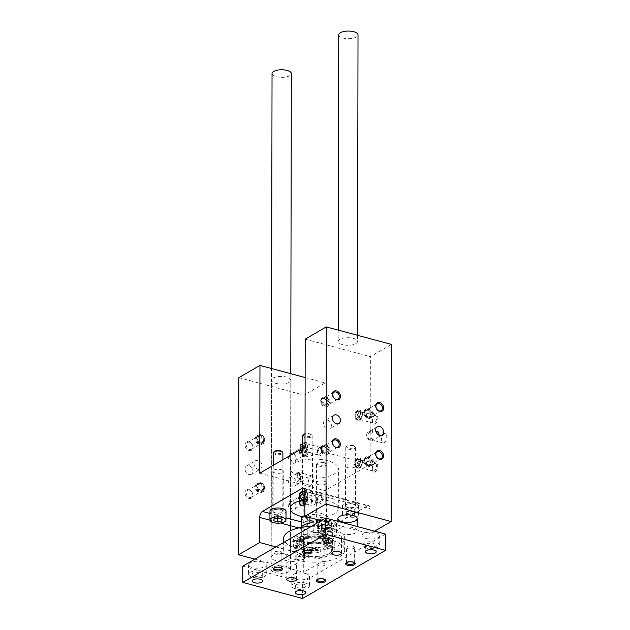 <?xml version="1.0" encoding="UTF-8"?>
<svg xmlns="http://www.w3.org/2000/svg" width="630" height="630" viewBox="0 0 630 630"><rect width="100%" height="100%" fill="white"/><g stroke="black" fill="none" stroke-linecap="round" stroke-linejoin="round"><path stroke-width="0.47" stroke-dasharray="3.15 2.36" d="M299.589 472.728L299.573 479.328A4.819 2.481 -75 0 0 299.589 472.728L303.912 473.894L299.447 473.099L298.911 472.398L296.659 473.705L299.447 473.099C300.786 477.233 301.038 480.414 300.219 482.643L299.431 481.95L296.643 481.753A4.819 2.481 -75 0 0 298.896 480.446L296.643 481.753M304.936 491.18L370.086 508.694L370.038 533.783L374.535 531.177M321.205 520.656L370.038 533.783M278.302 518.183L278.31 513.757L274.137 514.545L273.798 516.372L277.641 517.403L281.815 516.616L282.145 514.789L278.31 513.757M282.138 519.215L282.145 514.789M274.129 518.978L274.137 514.545M273.262 452.844A4.819 1.898 -179.9 0 0 275.381 454.419A4.819 1.898 -179.9 0 0 280.342 454.537A4.819 1.898 -179.9 0 0 282.901 452.86M275.279 512.718A4.819 1.898 0.1 0 1 273.16 511.143A4.819 1.898 0.1 0 1 277.988 509.253A4.819 1.898 0.1 0 1 282.799 511.158A4.819 1.898 0.1 0 1 280.24 512.836A4.819 1.898 0.1 0 1 275.279 512.718M274.459 451.426A4.016 1.583 -179.9 0 0 278.082 453.695A4.016 1.583 -179.9 0 0 281.712 451.442M280.909 509.449A5.221 2.055 0.1 0 1 283.201 511.158A5.221 2.055 0.1 0 1 277.98 513.214A5.221 2.055 0.1 0 1 272.759 511.143A5.221 2.055 0.1 0 1 275.538 509.331A5.221 2.055 0.1 0 1 280.909 509.449M324.001 462.9A4.819 1.898 -179.9 0 0 316.945 463.641A4.819 1.898 -179.9 0 0 316.481 464.46A4.819 1.898 -179.9 0 0 318.591 466.035A4.819 1.898 -179.9 0 0 323.552 466.153A4.819 1.898 -179.9 0 0 326.112 464.475A4.819 1.898 -179.9 0 0 325.647 463.656A4.819 1.898 -179.9 0 0 324.001 462.9M318.489 524.341A4.819 1.898 0.1 0 1 316.378 522.758A4.819 1.898 0.1 0 1 321.198 520.868A4.819 1.898 0.1 0 1 326.009 522.774A4.819 1.898 0.1 0 1 323.45 524.451A4.819 1.898 0.1 0 1 318.489 524.341M323.552 462.42A4.016 1.583 -179.9 0 0 317.67 463.042A4.016 1.583 -179.9 0 0 321.292 465.31A4.016 1.583 -179.9 0 0 324.923 463.058A4.016 1.583 -179.9 0 0 323.552 462.42M324.119 521.065A5.221 2.055 0.1 0 1 326.411 522.782A5.221 2.055 0.1 0 1 321.19 524.829A5.221 2.055 0.1 0 1 315.976 522.758A5.221 2.055 0.1 0 1 318.748 520.947A5.221 2.055 0.1 0 1 324.119 521.065M302.55 435.842A4.819 1.898 -179.9 0 0 304.668 437.417A4.819 1.898 -179.9 0 0 309.629 437.527A4.819 1.898 -179.9 0 0 312.189 435.858A4.819 1.898 -179.9 0 0 311.724 435.039A4.819 1.898 -179.9 0 0 310.078 434.275A4.819 1.898 -179.9 0 0 305.03 434.18M304.566 495.716A4.819 1.898 0.1 0 1 302.455 494.14A4.819 1.898 0.1 0 1 307.275 492.251A4.819 1.898 0.1 0 1 312.086 494.156A4.819 1.898 0.1 0 1 309.527 495.834A4.819 1.898 0.1 0 1 304.566 495.716M303.747 434.424A4.016 1.583 -179.9 0 0 307.369 436.692A4.016 1.583 -179.9 0 0 311 434.432A4.016 1.583 -179.9 0 0 309.629 433.802A4.016 1.583 -179.9 0 0 305.03 433.818M304.345 495.849A5.221 2.055 0.1 0 1 302.053 494.14A5.221 2.055 0.1 0 1 307.275 492.093A5.221 2.055 0.1 0 1 312.488 494.156A5.221 2.055 0.1 0 1 309.716 495.975A5.221 2.055 0.1 0 1 304.345 495.849M353.288 445.898A4.819 1.898 -179.9 0 0 346.232 446.638A4.819 1.898 -179.9 0 0 345.768 447.458A4.819 1.898 -179.9 0 0 347.878 449.033A4.819 1.898 -179.9 0 0 352.839 449.151A4.819 1.898 -179.9 0 0 355.407 447.473A4.819 1.898 -179.9 0 0 354.934 446.654A4.819 1.898 -179.9 0 0 353.288 445.898M347.776 507.339A4.819 1.898 0.1 0 1 345.665 505.756A4.819 1.898 0.1 0 1 350.485 503.866A4.819 1.898 0.1 0 1 355.304 505.772A4.819 1.898 0.1 0 1 352.737 507.449A4.819 1.898 0.1 0 1 347.776 507.339M352.839 445.418A4.016 1.583 -179.9 0 0 346.957 446.04A4.016 1.583 -179.9 0 0 350.579 448.308A4.016 1.583 -179.9 0 0 354.217 446.056A4.016 1.583 -179.9 0 0 352.839 445.418M353.414 504.063A5.221 2.055 0.1 0 1 355.706 505.772A5.221 2.055 0.1 0 1 352.926 507.591A5.221 2.055 0.1 0 1 347.555 507.465A5.221 2.055 0.1 0 1 345.264 505.756A5.221 2.055 0.1 0 1 348.036 503.945A5.221 2.055 0.1 0 1 353.414 504.063M311.07 485.076A4.819 2.481 105 0 1 309.826 485.305A4.819 2.481 105 0 1 308.676 480.005A4.819 2.481 105 0 1 312.322 475.997A4.819 2.481 105 0 1 313.701 480.178A4.819 2.481 105 0 1 311.07 485.076M299.573 479.328L303.896 480.493L299.431 481.95L298.896 480.446M292.241 477.28A4.819 3.67 59.9 0 0 289.816 477.54A4.819 3.67 59.9 0 0 289.06 483.549A4.819 3.67 59.9 0 0 294.651 485.88A4.819 3.67 59.9 0 0 296.013 481.304A4.819 3.67 59.9 0 0 292.241 477.28M303.896 480.493A4.819 3.67 -120.1 0 1 303.66 480.643A4.819 3.67 -120.1 0 1 298.069 478.32A4.819 3.67 -120.1 0 1 298.825 472.311A4.819 3.67 -120.1 0 1 301.25 472.051A4.819 3.67 -120.1 0 1 303.912 473.894M298.911 472.398A4.819 2.481 -75 0 0 296.659 473.705M367.337 417.769A3.953 3.008 59.9 0 0 369.33 417.556A3.953 3.008 59.9 0 0 369.944 412.634A3.953 3.008 59.9 0 0 365.361 410.728A3.953 3.008 59.9 0 0 364.25 414.477A3.953 3.008 59.9 0 0 367.337 417.769M367.967 417.406A3.953 3.008 -120.1 0 1 364.707 412.902A3.953 3.008 -120.1 0 1 365.991 410.358A3.953 3.008 -120.1 0 1 370.574 412.272A3.953 3.008 -120.1 0 1 369.96 417.194A3.953 3.008 -120.1 0 1 367.967 417.406M366.054 412.115A3.953 3.008 59.9 0 0 367.873 415.855A3.953 3.008 59.9 0 0 371.306 416.406A3.953 3.008 59.9 0 0 372.598 413.871A3.953 3.008 59.9 0 0 370.779 410.13A3.953 3.008 59.9 0 0 367.345 409.579A3.953 3.008 59.9 0 0 366.054 412.115M368.967 439.047A4.819 2.481 105 0 1 368.983 432.448L368.967 439.047L373.291 440.212A4.819 3.67 -120.1 0 1 373.055 440.362A4.819 3.67 -120.1 0 1 370.629 440.622A4.819 3.67 -120.1 0 1 366.857 436.598A4.819 3.67 -120.1 0 1 368.219 432.022A4.819 3.67 -120.1 0 1 373.299 433.605L371.913 430.022A4.819 2.481 105 0 0 369.652 431.329L371.913 430.022M258.04 460.435A4.819 3.67 59.9 0 0 255.615 460.695A4.819 3.67 59.9 0 0 254.859 466.704A4.819 3.67 59.9 0 0 260.45 469.027A4.819 3.67 59.9 0 0 261.812 464.452A4.819 3.67 59.9 0 0 258.04 460.435M379.079 435.196L376.504 438.362L372.432 439.575L369.645 439.378L371.897 438.07L373.291 440.212M371.897 438.07A4.819 2.481 105 0 1 369.645 439.378M369.652 431.329L372.448 430.715L375.787 431.062M384.064 442.701A4.819 2.481 -75 0 0 386.694 437.795A4.819 2.481 -75 0 0 385.324 433.621A4.819 2.481 -75 0 0 381.678 437.63A4.819 2.481 -75 0 0 382.82 442.929A4.819 2.481 -75 0 0 384.064 442.701M368.983 432.448L373.299 433.605M301.368 521.916L327.553 528.956A4.819 2.481 -75 0 0 324.844 534.957L324.804 560.046L303.715 572.292L304.022 395.168L325.111 382.93L324.923 490.675L370.164 464.412L370.353 356.667L391.435 344.421M374.291 470.925A3.953 2.032 105 0 1 373.275 471.114A3.953 2.032 105 0 1 372.298 470.027A3.953 2.032 105 0 1 373.936 463.932A3.953 2.032 105 0 1 374.307 463.672A3.953 2.032 105 0 1 375.322 463.483A3.953 2.032 105 0 1 376.449 466.909A3.953 2.032 105 0 1 374.291 470.925M359.722 467.011A3.953 2.032 -75 0 0 361.88 462.987A3.953 2.032 -75 0 0 360.754 459.569A3.953 2.032 -75 0 0 357.761 462.853A3.953 2.032 -75 0 0 358.698 467.192A3.953 2.032 -75 0 0 359.722 467.011M370.086 508.694A4.819 2.481 -75 0 0 368.629 505.606A4.819 2.481 -75 0 0 367.392 505.835L327.553 528.956M320.119 455.86A4.819 2.481 105 0 1 317.685 454.765A4.819 2.481 105 0 1 319.686 447.324A4.819 2.481 105 0 1 322.82 449.505A4.819 2.481 105 0 1 320.119 455.86M320.04 503.835A4.819 2.481 105 0 1 317.607 502.74A4.819 2.481 105 0 1 319.607 495.298A4.819 2.481 105 0 1 322.741 497.472A4.819 2.481 105 0 1 320.04 503.835M375.094 423.951A4.819 2.481 -75 0 0 377.795 417.588A4.819 2.481 -75 0 0 374.661 415.414A4.819 2.481 -75 0 0 372.661 422.856A4.819 2.481 -75 0 0 375.094 423.951M375.007 471.917A4.819 2.481 -75 0 0 377.716 465.562A4.819 2.481 -75 0 0 374.574 463.381A4.819 2.481 -75 0 0 372.574 470.823A4.819 2.481 -75 0 0 375.007 471.917M269.947 511.135A8.032 3.166 -179.9 0 0 277.98 514.316A8.032 3.166 -179.9 0 0 286.012 511.166M325.702 520.152A8.032 3.166 -179.9 0 0 317.433 519.963A8.032 3.166 -179.9 0 0 313.165 522.758A8.032 3.166 -179.9 0 0 321.19 525.94A8.032 3.166 -179.9 0 0 329.222 522.782A8.032 3.166 -179.9 0 0 325.702 520.152M299.242 494.133A8.032 3.166 -179.9 0 0 307.267 497.314A8.032 3.166 -179.9 0 0 315.299 494.164A8.032 3.166 -179.9 0 0 311.779 491.534A8.032 3.166 -179.9 0 0 304.936 491.116M354.989 503.149A8.032 3.166 -179.9 0 0 346.72 502.96A8.032 3.166 -179.9 0 0 342.452 505.756A8.032 3.166 -179.9 0 0 350.477 508.938A8.032 3.166 -179.9 0 0 358.517 505.78A8.032 3.166 -179.9 0 0 354.989 503.149M299.226 501A24.098 9.505 0.1 0 1 324.702 499.913A24.098 9.505 0.1 0 1 338.326 508.505A24.098 9.505 0.1 0 1 303.077 516.868M275.964 546.919L324.804 560.046M254.882 559.156L303.715 572.292M288.816 559.479A9.639 3.804 -179.9 0 0 290.477 557.353A9.639 3.804 -179.9 0 0 280.846 553.534A9.639 3.804 -179.9 0 0 271.199 557.322A9.639 3.804 -179.9 0 0 278.003 560.968A9.639 3.804 -179.9 0 0 288.816 559.479M238.872 377.654L304.022 395.168M249.07 441.677A4.819 3.67 -120.1 0 1 252.512 449.253A4.819 3.67 -120.1 0 1 245.605 447.394A4.819 3.67 -120.1 0 1 249.07 441.677M248.984 489.652A4.819 3.67 -120.1 0 1 252.425 497.22A4.819 3.67 -120.1 0 1 245.519 495.361A4.819 3.67 -120.1 0 1 248.984 489.652M292.281 453.293A4.819 3.67 59.9 0 0 288.816 459.01A4.819 3.67 59.9 0 0 295.722 460.869A4.819 3.67 59.9 0 0 292.281 453.293M292.194 501.267A4.819 3.67 59.9 0 0 288.729 506.977A4.819 3.67 59.9 0 0 295.643 508.835A4.819 3.67 59.9 0 0 292.194 501.267M249.023 465.665A4.819 3.67 -120.1 0 1 252.803 469.689A4.819 3.67 -120.1 0 1 251.441 474.256A4.819 3.67 -120.1 0 1 245.85 471.933A4.819 3.67 -120.1 0 1 246.598 465.924A4.819 3.67 -120.1 0 1 249.023 465.665M305.133 377.559L325.111 382.93M289.123 382.363A9.639 3.804 0.1 0 1 278.31 383.843A9.639 3.804 0.1 0 1 271.506 380.197A9.639 3.804 0.1 0 1 281.153 376.417A9.639 3.804 0.1 0 1 290.784 380.236A9.639 3.804 0.1 0 1 289.123 382.363M259.773 473.161L324.923 490.675M305.014 446.898L370.164 464.412M324.19 481.218A5.221 2.055 -179.9 0 0 318.819 481.092A5.221 2.055 -179.9 0 0 316.039 482.911A5.221 2.055 -179.9 0 0 321.261 484.974A5.221 2.055 -179.9 0 0 326.482 482.926A5.221 2.055 -179.9 0 0 324.19 481.218M347.626 467.617A5.221 2.055 0.1 0 1 345.334 465.909A5.221 2.055 0.1 0 1 350.556 463.853A5.221 2.055 0.1 0 1 355.769 465.924A5.221 2.055 0.1 0 1 352.997 467.736A5.221 2.055 0.1 0 1 347.626 467.617M280.98 469.602A5.221 2.055 0.1 0 1 283.272 471.311A5.221 2.055 0.1 0 1 278.05 473.358A5.221 2.055 0.1 0 1 272.829 471.287A5.221 2.055 0.1 0 1 275.609 469.476A5.221 2.055 0.1 0 1 280.98 469.602M304.408 455.994A5.221 2.055 -179.9 0 0 309.787 456.12A5.221 2.055 -179.9 0 0 312.559 454.309A5.221 2.055 -179.9 0 0 307.345 452.238A5.221 2.055 -179.9 0 0 302.116 454.285A5.221 2.055 -179.9 0 0 304.408 455.994M300.786 476.453A24.098 9.505 -179.9 0 0 325.584 477.02A24.098 9.505 -179.9 0 0 338.397 468.649A24.098 9.505 -179.9 0 0 314.315 459.105A24.098 9.505 -179.9 0 0 290.209 468.562A24.098 9.505 -179.9 0 0 300.786 476.453M305.196 339.153L370.353 356.667M355.808 343.649A9.639 3.804 -179.9 0 0 357.47 341.523A9.639 3.804 -179.9 0 0 347.839 337.704A9.639 3.804 -179.9 0 0 338.2 341.484A9.639 3.804 -179.9 0 0 345.004 345.13A9.639 3.804 -179.9 0 0 355.808 343.649M327.419 429.006A4.819 3.67 59.9 0 0 329.844 428.747A4.819 3.67 59.9 0 0 330.592 422.738A4.819 3.67 59.9 0 0 325.001 420.407A4.819 3.67 59.9 0 0 323.647 424.982A4.819 3.67 59.9 0 0 327.419 429.006M301.912 450.166A3.953 2.032 105 0 1 300.896 450.356A3.953 2.032 105 0 1 299.959 446.009A3.953 2.032 105 0 1 302.943 442.725A3.953 2.032 105 0 1 304.07 446.15A3.953 2.032 105 0 1 301.912 450.166M302.841 450.418A3.953 2.032 -75 0 0 304.999 446.394A3.953 2.032 -75 0 0 303.873 442.977A3.953 2.032 -75 0 0 302.849 443.158A3.953 2.032 -75 0 0 300.691 447.174A3.953 2.032 -75 0 0 301.817 450.6A3.953 2.032 -75 0 0 302.841 450.418M302.833 451.363A4.977 2.567 105 0 1 301.55 451.6A4.977 2.567 105 0 1 300.368 446.119A4.977 2.567 105 0 1 304.14 441.976A4.977 2.567 105 0 1 305.558 446.292A4.977 2.567 105 0 1 302.833 451.363M304.833 451.899A4.977 2.567 105 0 1 303.542 452.135A4.977 2.567 105 0 1 302.361 446.654A4.977 2.567 105 0 1 306.133 442.512A4.977 2.567 105 0 1 307.55 446.835A4.977 2.567 105 0 1 304.833 451.899M304.833 450.954A3.953 2.032 105 0 1 303.81 451.135A3.953 2.032 105 0 1 302.873 446.796A3.953 2.032 105 0 1 305.865 443.512A3.953 2.032 105 0 1 306.991 446.93A3.953 2.032 105 0 1 304.833 450.954M319.402 454.868A3.953 2.032 -75 0 0 321.56 450.852A3.953 2.032 -75 0 0 320.434 447.426A3.953 2.032 -75 0 0 319.418 447.615A3.953 2.032 -75 0 0 319.048 447.875A3.953 2.032 -75 0 0 317.41 453.97A3.953 2.032 -75 0 0 318.386 455.057A3.953 2.032 -75 0 0 319.402 454.868M302.754 499.33A4.977 2.567 105 0 1 301.471 499.566A4.977 2.567 105 0 1 300.282 494.093A4.977 2.567 105 0 1 304.054 489.951A4.977 2.567 105 0 1 305.471 494.266A4.977 2.567 105 0 1 302.754 499.33M302.77 491.124A3.953 2.032 -75 0 0 300.612 495.148A3.953 2.032 -75 0 0 301.738 498.574A3.953 2.032 -75 0 0 302.754 498.385A3.953 2.032 -75 0 0 304.912 494.369A3.953 2.032 -75 0 0 303.786 490.943A3.953 2.032 -75 0 0 302.77 491.124M301.833 498.141A3.953 2.032 105 0 1 300.809 498.322A3.953 2.032 105 0 1 299.872 493.983A3.953 2.032 105 0 1 302.865 490.691A3.953 2.032 105 0 1 303.991 494.117A3.953 2.032 105 0 1 301.833 498.141M304.747 499.866A4.977 2.567 105 0 1 303.463 500.102A4.977 2.567 105 0 1 302.282 494.629A4.977 2.567 105 0 1 306.046 490.487A4.977 2.567 105 0 1 307.464 494.802A4.977 2.567 105 0 1 304.747 499.866M304.747 498.921A3.953 2.032 105 0 1 303.731 499.11A3.953 2.032 105 0 1 302.794 494.763A3.953 2.032 105 0 1 305.778 491.479A3.953 2.032 105 0 1 306.904 494.904A3.953 2.032 105 0 1 304.747 498.921M319.323 502.842A3.953 2.032 -75 0 0 321.481 498.818A3.953 2.032 -75 0 0 320.355 495.393A3.953 2.032 -75 0 0 319.331 495.582A3.953 2.032 -75 0 0 318.969 495.841A3.953 2.032 -75 0 0 317.323 501.945A3.953 2.032 -75 0 0 318.3 503.023A3.953 2.032 -75 0 0 319.323 502.842M357.808 419.454A4.977 2.567 -75 0 0 360.525 414.383A4.977 2.567 -75 0 0 359.108 410.067A4.977 2.567 -75 0 0 355.344 414.209A4.977 2.567 -75 0 0 356.525 419.682A4.977 2.567 -75 0 0 357.808 419.454M357.824 411.248A3.953 2.032 105 0 1 358.84 411.059A3.953 2.032 105 0 1 359.966 414.485A3.953 2.032 105 0 1 357.808 418.501A3.953 2.032 105 0 1 356.793 418.69A3.953 2.032 105 0 1 355.666 415.265A3.953 2.032 105 0 1 357.824 411.248M356.887 418.257A3.953 2.032 -75 0 0 359.045 414.233A3.953 2.032 -75 0 0 357.919 410.815A3.953 2.032 -75 0 0 354.926 414.099A3.953 2.032 -75 0 0 355.871 418.438A3.953 2.032 -75 0 0 356.887 418.257M359.801 419.99A4.977 2.567 -75 0 0 362.526 414.918A4.977 2.567 -75 0 0 361.1 410.602A4.977 2.567 -75 0 0 357.336 414.745A4.977 2.567 -75 0 0 358.517 420.218A4.977 2.567 -75 0 0 359.801 419.99M359.809 419.037A3.953 2.032 -75 0 0 361.966 415.02A3.953 2.032 -75 0 0 360.84 411.595A3.953 2.032 -75 0 0 357.848 414.887A3.953 2.032 -75 0 0 358.785 419.226A3.953 2.032 -75 0 0 359.809 419.037M374.385 415.698A3.953 2.032 105 0 1 375.409 415.516A3.953 2.032 105 0 1 376.535 418.934A3.953 2.032 105 0 1 374.377 422.958A3.953 2.032 105 0 1 373.354 423.14A3.953 2.032 105 0 1 372.385 422.061A3.953 2.032 105 0 1 374.023 415.965A3.953 2.032 105 0 1 374.385 415.698M357.722 467.421A4.977 2.567 -75 0 0 360.447 462.349A4.977 2.567 -75 0 0 359.029 458.034A4.977 2.567 -75 0 0 355.257 462.176A4.977 2.567 -75 0 0 356.438 467.657A4.977 2.567 -75 0 0 357.722 467.421M357.738 459.215A3.953 2.032 105 0 1 358.761 459.034A3.953 2.032 105 0 1 359.887 462.452A3.953 2.032 105 0 1 357.73 466.476A3.953 2.032 105 0 1 356.706 466.657A3.953 2.032 105 0 1 355.58 463.231A3.953 2.032 105 0 1 357.738 459.215M356.8 466.224A3.953 2.032 -75 0 0 358.958 462.207A3.953 2.032 -75 0 0 357.832 458.782A3.953 2.032 -75 0 0 354.848 462.066A3.953 2.032 -75 0 0 355.785 466.413A3.953 2.032 -75 0 0 356.8 466.224M359.722 467.956A4.977 2.567 -75 0 0 362.439 462.892A4.977 2.567 -75 0 0 361.022 458.569A4.977 2.567 -75 0 0 357.249 462.711A4.977 2.567 -75 0 0 358.439 468.192A4.977 2.567 -75 0 0 359.722 467.956M322.757 448.466A3.953 3.008 -120.1 0 1 324.048 445.93A3.953 3.008 -120.1 0 1 328.632 447.835A3.953 3.008 -120.1 0 1 328.01 452.765A3.953 3.008 -120.1 0 1 324.576 452.214A3.953 3.008 -120.1 0 1 322.757 448.466M324.048 454.12A3.953 3.008 -120.1 0 1 320.954 450.828A3.953 3.008 -120.1 0 1 322.072 447.079A3.953 3.008 -120.1 0 1 326.647 448.985A3.953 3.008 -120.1 0 1 326.033 453.907A3.953 3.008 -120.1 0 1 324.048 454.12M327.947 451.009A3.953 3.008 59.9 0 0 326.127 447.269A3.953 3.008 59.9 0 0 322.694 446.717A3.953 3.008 59.9 0 0 321.576 450.466A3.953 3.008 59.9 0 0 324.67 453.758A3.953 3.008 59.9 0 0 326.663 453.545A3.953 3.008 59.9 0 0 327.947 451.009M289.406 504.528A3.953 3.008 -120.1 0 1 290.698 501.992A3.953 3.008 -120.1 0 1 292.682 501.779A3.953 3.008 -120.1 0 1 295.777 505.079A3.953 3.008 -120.1 0 1 294.659 508.827A3.953 3.008 -120.1 0 1 291.225 508.276A3.953 3.008 -120.1 0 1 289.406 504.528M305.826 500.559A3.953 3.008 59.9 0 0 304.007 496.81A3.953 3.008 59.9 0 0 300.573 496.259A3.953 3.008 59.9 0 0 299.281 498.795A3.953 3.008 59.9 0 0 301.101 502.543A3.953 3.008 59.9 0 0 304.534 503.094A3.953 3.008 59.9 0 0 305.826 500.559M304.534 494.897A3.953 3.008 59.9 0 0 302.55 495.109A3.953 3.008 59.9 0 0 301.935 500.039A3.953 3.008 59.9 0 0 306.511 501.945A3.953 3.008 59.9 0 0 307.629 498.196A3.953 3.008 59.9 0 0 304.534 494.897M300.636 498.015A3.953 3.008 -120.1 0 1 301.92 495.479A3.953 3.008 -120.1 0 1 303.912 495.267A3.953 3.008 -120.1 0 1 307.007 498.558A3.953 3.008 -120.1 0 1 305.889 502.307A3.953 3.008 -120.1 0 1 302.455 501.756A3.953 3.008 -120.1 0 1 300.636 498.015M306.676 500.787A4.977 3.788 59.9 0 0 304.385 496.062A4.977 3.788 59.9 0 0 300.053 495.369A4.977 3.788 59.9 0 0 299.274 501.582A4.977 3.788 59.9 0 0 305.054 503.984A4.977 3.788 59.9 0 0 306.676 500.787M308.031 499.999A4.977 3.788 59.9 0 0 305.739 495.282A4.977 3.788 59.9 0 0 301.408 494.589A4.977 3.788 59.9 0 0 300.628 500.795A4.977 3.788 59.9 0 0 306.408 503.197A4.977 3.788 59.9 0 0 308.031 499.999M289.493 456.561A3.953 3.008 -120.1 0 1 290.776 454.025A3.953 3.008 -120.1 0 1 292.769 453.813A3.953 3.008 -120.1 0 1 295.856 457.104A3.953 3.008 -120.1 0 1 294.745 460.853A3.953 3.008 -120.1 0 1 291.304 460.309A3.953 3.008 -120.1 0 1 289.493 456.561M305.904 452.584A3.953 3.008 59.9 0 0 304.093 448.844A3.953 3.008 59.9 0 0 300.652 448.292A3.953 3.008 59.9 0 0 299.368 450.828A3.953 3.008 59.9 0 0 301.187 454.577A3.953 3.008 59.9 0 0 304.621 455.12A3.953 3.008 59.9 0 0 305.904 452.584M304.621 446.93A3.953 3.008 59.9 0 0 302.628 447.142A3.953 3.008 59.9 0 0 302.014 452.064A3.953 3.008 59.9 0 0 306.597 453.978A3.953 3.008 59.9 0 0 307.716 450.23A3.953 3.008 59.9 0 0 304.621 446.93M300.723 450.041A3.953 3.008 -120.1 0 1 302.006 447.505A3.953 3.008 -120.1 0 1 303.999 447.292A3.953 3.008 -120.1 0 1 307.086 450.592A3.953 3.008 -120.1 0 1 305.975 454.34A3.953 3.008 -120.1 0 1 302.534 453.789A3.953 3.008 -120.1 0 1 300.723 450.041M306.763 452.812A4.977 3.788 59.9 0 0 304.471 448.095A4.977 3.788 59.9 0 0 300.14 447.402A4.977 3.788 59.9 0 0 299.36 453.608A4.977 3.788 59.9 0 0 305.141 456.01A4.977 3.788 59.9 0 0 306.763 452.812M308.109 452.033A4.977 3.788 59.9 0 0 305.818 447.308A4.977 3.788 59.9 0 0 301.486 446.615A4.977 3.788 59.9 0 0 300.715 452.828A4.977 3.788 59.9 0 0 306.487 455.23A4.977 3.788 59.9 0 0 308.109 452.033M252.732 494.676A3.953 3.008 59.9 0 0 249.472 490.164A3.953 3.008 59.9 0 0 247.48 490.376A3.953 3.008 59.9 0 0 246.865 495.306A3.953 3.008 59.9 0 0 251.449 497.212A3.953 3.008 59.9 0 0 252.732 494.676M262.608 488.935A3.953 3.008 -120.1 0 1 261.324 491.479A3.953 3.008 -120.1 0 1 257.891 490.927A3.953 3.008 -120.1 0 1 256.071 487.179A3.953 3.008 -120.1 0 1 257.355 484.643A3.953 3.008 -120.1 0 1 260.796 485.195A3.953 3.008 -120.1 0 1 262.608 488.935M261.324 483.281A3.953 3.008 -120.1 0 1 264.419 486.58A3.953 3.008 -120.1 0 1 263.301 490.329A3.953 3.008 -120.1 0 1 258.717 488.423A3.953 3.008 -120.1 0 1 259.339 483.494A3.953 3.008 -120.1 0 1 261.324 483.281M260.702 483.643A3.953 3.008 59.9 0 0 258.709 483.856A3.953 3.008 59.9 0 0 258.095 488.785A3.953 3.008 59.9 0 0 262.678 490.691A3.953 3.008 59.9 0 0 263.962 488.155A3.953 3.008 59.9 0 0 260.702 483.643M255.221 486.951A4.977 3.788 -120.1 0 1 256.843 483.753A4.977 3.788 -120.1 0 1 262.615 486.155A4.977 3.788 -120.1 0 1 261.844 492.369A4.977 3.788 -120.1 0 1 257.512 491.676A4.977 3.788 -120.1 0 1 255.221 486.951M256.567 486.163A4.977 3.788 -120.1 0 1 258.19 482.966A4.977 3.788 -120.1 0 1 263.97 485.376A4.977 3.788 -120.1 0 1 263.19 491.581A4.977 3.788 -120.1 0 1 258.859 490.888A4.977 3.788 -120.1 0 1 256.567 486.163M252.819 446.702A3.953 3.008 59.9 0 0 249.559 442.197A3.953 3.008 59.9 0 0 247.566 442.41A3.953 3.008 59.9 0 0 246.952 447.331A3.953 3.008 59.9 0 0 251.535 449.237A3.953 3.008 59.9 0 0 252.819 446.702M262.694 440.969A3.953 3.008 -120.1 0 1 261.411 443.504A3.953 3.008 -120.1 0 1 257.969 442.953A3.953 3.008 -120.1 0 1 256.158 439.212A3.953 3.008 -120.1 0 1 257.442 436.677A3.953 3.008 -120.1 0 1 260.875 437.228A3.953 3.008 -120.1 0 1 262.694 440.969M261.411 435.314A3.953 3.008 -120.1 0 1 264.498 438.606A3.953 3.008 -120.1 0 1 263.387 442.355A3.953 3.008 -120.1 0 1 258.804 440.449A3.953 3.008 -120.1 0 1 259.418 435.527A3.953 3.008 -120.1 0 1 261.411 435.314M260.781 435.676A3.953 3.008 59.9 0 0 258.796 435.889A3.953 3.008 59.9 0 0 258.174 440.811A3.953 3.008 59.9 0 0 262.757 442.725A3.953 3.008 59.9 0 0 264.049 440.181A3.953 3.008 59.9 0 0 260.781 435.676M255.3 438.984A4.977 3.788 -120.1 0 1 256.922 435.787A4.977 3.788 -120.1 0 1 262.702 438.189A4.977 3.788 -120.1 0 1 261.923 444.394A4.977 3.788 -120.1 0 1 257.591 443.701A4.977 3.788 -120.1 0 1 255.3 438.984M256.654 438.197A4.977 3.788 -120.1 0 1 258.276 434.999A4.977 3.788 -120.1 0 1 264.057 437.401A4.977 3.788 -120.1 0 1 263.277 443.615A4.977 3.788 -120.1 0 1 258.946 442.922A4.977 3.788 -120.1 0 1 256.654 438.197M354.974 512.009A8.032 3.166 0.1 0 1 358.502 514.639A8.032 3.166 0.1 0 1 350.461 517.789A8.032 3.166 0.1 0 1 342.436 514.608A8.032 3.166 0.1 0 1 346.705 511.82A8.032 3.166 0.1 0 1 354.974 512.009M346.626 513.592L350.8 512.796L354.643 513.828L354.304 515.655L350.13 516.442L346.295 515.411L346.303 510.985L350.138 512.017L354.312 511.229L354.651 509.402L350.808 508.371L346.634 509.166M350.8 512.796L350.808 508.371M354.643 513.828L354.651 509.402M346.295 515.411L346.303 510.985M350.13 516.442L350.138 512.017M354.304 515.655L354.312 511.229M304.92 499.968A8.032 3.166 0.1 0 1 311.763 500.393A8.032 3.166 0.1 0 1 315.284 503.016A8.032 3.166 0.1 0 1 304.904 506.032M304.912 501.693L307.59 501.181L311.425 502.212L311.094 504.039L306.92 504.827L304.912 504.291M307.59 501.181L307.598 496.755L303.424 497.542L303.093 499.37L306.928 500.401L311.102 499.606L311.433 497.787L307.598 496.755M311.425 502.212L311.433 497.787M303.416 501.976L303.424 497.542M303.085 503.795L303.093 499.37M306.92 504.827L306.928 500.401M311.094 504.039L311.102 499.606M325.686 529.011A8.032 3.166 0.1 0 1 329.207 531.641A8.032 3.166 0.1 0 1 321.174 534.791A8.032 3.166 0.1 0 1 313.149 531.61A8.032 3.166 0.1 0 1 317.418 528.822A8.032 3.166 0.1 0 1 325.686 529.011M317.339 530.594L321.513 529.798L325.348 530.83L325.017 532.657L320.843 533.452L317.008 532.421L317.347 526.168L317.016 527.987L320.851 529.019L325.025 528.231L325.356 526.404L321.52 525.373L317.347 526.168M321.513 529.798L321.52 525.373M325.348 530.83L325.356 526.404M317.008 532.421L317.016 527.987M320.843 533.452L320.851 529.019M325.017 532.657L325.025 528.231M273.79 520.797L273.798 516.372M277.641 518.309L277.641 517.403M281.807 519.128L281.815 516.616M372.094 414.887A4.977 3.788 59.9 0 0 369.802 410.169A4.977 3.788 59.9 0 0 365.471 409.469A4.977 3.788 59.9 0 0 364.699 415.682A4.977 3.788 59.9 0 0 370.471 418.084A4.977 3.788 59.9 0 0 372.094 414.887M373.448 414.099A4.977 3.788 59.9 0 0 371.157 409.382A4.977 3.788 59.9 0 0 366.825 408.689A4.977 3.788 59.9 0 0 366.046 414.894A4.977 3.788 59.9 0 0 371.826 417.296A4.977 3.788 59.9 0 0 373.448 414.099M367.259 465.743A3.953 3.008 59.9 0 0 369.243 465.531A3.953 3.008 59.9 0 0 369.865 460.601A3.953 3.008 59.9 0 0 365.282 458.695A3.953 3.008 59.9 0 0 364.164 462.444A3.953 3.008 59.9 0 0 367.259 465.743M367.881 465.381A3.953 3.008 -120.1 0 1 364.62 460.869A3.953 3.008 -120.1 0 1 365.904 458.333A3.953 3.008 -120.1 0 1 370.487 460.239A3.953 3.008 -120.1 0 1 369.873 465.16A3.953 3.008 -120.1 0 1 367.881 465.381M365.975 460.081A3.953 3.008 59.9 0 0 367.786 463.83A3.953 3.008 59.9 0 0 371.227 464.381A3.953 3.008 59.9 0 0 372.511 461.845A3.953 3.008 59.9 0 0 370.692 458.097A3.953 3.008 59.9 0 0 367.259 457.545A3.953 3.008 59.9 0 0 365.975 460.081M372.015 462.853A4.977 3.788 59.9 0 0 369.723 458.136A4.977 3.788 59.9 0 0 365.392 457.443A4.977 3.788 59.9 0 0 364.613 463.648A4.977 3.788 59.9 0 0 370.393 466.05A4.977 3.788 59.9 0 0 372.015 462.853M373.362 462.073A4.977 3.788 59.9 0 0 371.07 457.349A4.977 3.788 59.9 0 0 366.739 456.655A4.977 3.788 59.9 0 0 365.967 462.869A4.977 3.788 59.9 0 0 371.739 465.271A4.977 3.788 59.9 0 0 373.362 462.073M324.127 406.153A3.953 3.008 -120.1 0 1 321.04 402.853A3.953 3.008 -120.1 0 1 322.15 399.105A3.953 3.008 -120.1 0 1 326.734 401.019A3.953 3.008 -120.1 0 1 326.12 405.94A3.953 3.008 -120.1 0 1 324.127 406.153M328.033 403.043A3.953 3.008 59.9 0 0 326.214 399.294A3.953 3.008 59.9 0 0 322.78 398.743A3.953 3.008 59.9 0 0 321.662 402.491A3.953 3.008 59.9 0 0 324.757 405.791A3.953 3.008 59.9 0 0 326.742 405.578A3.953 3.008 59.9 0 0 328.033 403.043M322.843 400.499A3.953 3.008 -120.1 0 1 324.127 397.963A3.953 3.008 -120.1 0 1 328.71 399.869A3.953 3.008 -120.1 0 1 328.096 404.791A3.953 3.008 -120.1 0 1 324.663 404.24A3.953 3.008 -120.1 0 1 322.843 400.499M320.639 401.05A4.977 3.788 -120.1 0 1 322.261 397.853A4.977 3.788 -120.1 0 1 328.041 400.255A4.977 3.788 -120.1 0 1 327.261 406.468A4.977 3.788 -120.1 0 1 322.93 405.775A4.977 3.788 -120.1 0 1 320.639 401.05M321.993 400.27A4.977 3.788 -120.1 0 1 323.615 397.073A4.977 3.788 -120.1 0 1 329.388 399.475A4.977 3.788 -120.1 0 1 328.616 405.681A4.977 3.788 -120.1 0 1 324.285 404.988A4.977 3.788 -120.1 0 1 321.993 400.27M320.56 449.025A4.977 3.788 -120.1 0 1 322.174 445.827A4.977 3.788 -120.1 0 1 327.954 448.229A4.977 3.788 -120.1 0 1 327.175 454.435A4.977 3.788 -120.1 0 1 322.843 453.742A4.977 3.788 -120.1 0 1 320.56 449.025M321.906 448.237A4.977 3.788 -120.1 0 1 323.529 445.04A4.977 3.788 -120.1 0 1 329.309 447.442A4.977 3.788 -120.1 0 1 328.529 453.655A4.977 3.788 -120.1 0 1 324.198 452.954A4.977 3.788 -120.1 0 1 321.906 448.237M272.042 73.56A9.639 3.804 -179.9 0 0 276.271 76.718A9.639 3.804 -179.9 0 0 286.193 76.947A9.639 3.804 -179.9 0 0 291.32 73.6M338.735 34.847A9.639 3.804 -179.9 0 0 342.964 38.005A9.639 3.804 -179.9 0 0 352.879 38.233A9.639 3.804 -179.9 0 0 358.005 34.886M242.786 566.181L302.62 582.262L385.529 534.13M262.363 561.873A8.836 3.489 -179.9 0 0 253.268 561.669A8.836 3.489 -179.9 0 0 248.574 564.732A8.836 3.489 -179.9 0 0 257.402 568.236A8.836 3.489 -179.9 0 0 266.238 564.763A8.836 3.489 -179.9 0 0 262.363 561.873M322.741 526.822A8.836 3.489 0.1 0 1 318.867 523.932A8.836 3.489 0.1 0 1 327.702 520.459A8.836 3.489 0.1 0 1 336.53 523.963A8.836 3.489 0.1 0 1 331.837 527.026A8.836 3.489 0.1 0 1 322.741 526.822M305.574 573.489A8.836 3.489 0.1 0 1 309.456 576.387A8.836 3.489 0.1 0 1 300.612 579.852A8.836 3.489 0.1 0 1 291.784 576.356A8.836 3.489 0.1 0 1 296.486 573.284A8.836 3.489 0.1 0 1 305.574 573.489M365.959 538.437A8.836 3.489 -179.9 0 0 375.047 538.65A8.836 3.489 -179.9 0 0 379.748 535.579A8.836 3.489 -179.9 0 0 370.92 532.074A8.836 3.489 -179.9 0 0 362.077 535.547A8.836 3.489 -179.9 0 0 365.959 538.437M288.926 564.803A4.819 1.898 -179.9 0 0 293.887 564.921A4.819 1.898 -179.9 0 0 296.447 563.244A4.819 1.898 -179.9 0 0 291.635 561.338A4.819 1.898 -179.9 0 0 286.808 563.228A4.819 1.898 -179.9 0 0 288.926 564.803M339.397 535.508A4.819 1.898 0.1 0 1 341.507 537.083A4.819 1.898 0.1 0 1 336.688 538.981A4.819 1.898 0.1 0 1 331.868 537.067A4.819 1.898 0.1 0 1 334.435 535.398A4.819 1.898 0.1 0 1 339.397 535.508M324.387 565.346A3.953 1.559 -179.9 0 0 325.072 564.472A3.953 1.559 -179.9 0 0 321.127 562.905A3.953 1.559 -179.9 0 0 317.173 564.456A3.953 1.559 -179.9 0 0 319.961 565.953A3.953 1.559 -179.9 0 0 324.387 565.346M353.682 548.344A3.953 1.559 -179.9 0 0 354.359 547.47A3.953 1.559 -179.9 0 0 350.414 545.903A3.953 1.559 -179.9 0 0 346.461 547.454A3.953 1.559 -179.9 0 0 349.248 548.951A3.953 1.559 -179.9 0 0 353.682 548.344M281.177 553.731A3.953 1.559 -179.9 0 0 281.862 552.856A3.953 1.559 -179.9 0 0 277.909 551.289A3.953 1.559 -179.9 0 0 273.955 552.841A3.953 1.559 -179.9 0 0 275.696 554.132A3.953 1.559 -179.9 0 0 281.177 553.731M310.464 536.728A3.953 1.559 -179.9 0 0 311.149 535.854A3.953 1.559 -179.9 0 0 309.417 534.563A3.953 1.559 -179.9 0 0 305.345 534.468A3.953 1.559 -179.9 0 0 303.25 535.839A3.953 1.559 -179.9 0 0 306.038 537.335A3.953 1.559 -179.9 0 0 310.464 536.728M352.91 527.656A9.639 3.804 -179.9 0 0 342.988 527.436A9.639 3.804 -179.9 0 0 337.869 530.783A9.639 3.804 -179.9 0 0 347.5 534.602A9.639 3.804 -179.9 0 0 357.139 530.814A9.639 3.804 -179.9 0 0 352.91 527.656M286.225 566.378A9.639 3.804 -179.9 0 0 276.302 566.149A9.639 3.804 -179.9 0 0 271.176 569.496A9.639 3.804 -179.9 0 0 280.807 573.316A9.639 3.804 -179.9 0 0 290.454 569.528A9.639 3.804 -179.9 0 0 286.225 566.378M297.037 560.094A30.516 12.041 0.1 0 1 283.642 550.1A30.516 12.041 0.1 0 1 314.181 538.115A30.516 12.041 0.1 0 1 344.681 550.21A30.516 12.041 0.1 0 1 328.45 560.818A30.516 12.041 0.1 0 1 297.037 560.094M319.906 551.699A6.946 2.74 -179.9 0 0 321.103 550.171A6.946 2.74 -179.9 0 0 314.165 547.415A6.946 2.74 -179.9 0 0 307.212 550.148A6.946 2.74 -179.9 0 0 312.118 552.77A6.946 2.74 -179.9 0 0 319.906 551.699M324.332 525.081A6.828 2.693 -179.9 0 0 331.356 525.247A6.828 2.693 -179.9 0 0 334.987 522.869A6.828 2.693 -179.9 0 0 328.167 520.167A6.828 2.693 -179.9 0 0 321.332 522.845A6.828 2.693 -179.9 0 0 324.332 525.081M325.088 522.034L324.82 523.491L327.891 524.317L331.23 523.688L331.498 522.223L328.427 521.404L325.088 522.034L325.088 525.727L328.419 525.089L331.49 525.916L331.223 527.373L327.891 528.011L324.82 527.184L325.088 525.727M302.203 539.556A14.458 5.702 0.1 0 1 318.418 537.335A14.458 5.702 0.1 0 1 328.632 542.8A14.458 5.702 0.1 0 1 314.165 548.478A14.458 5.702 0.1 0 1 299.715 542.753A14.458 5.702 0.1 0 1 302.203 539.556M303.534 539.918A12.852 5.072 0.1 0 1 317.945 537.933A12.852 5.072 0.1 0 1 327.025 542.8A12.852 5.072 0.1 0 1 314.409 547.848A12.852 5.072 0.1 0 1 301.329 542.95A12.852 5.072 0.1 0 1 301.321 542.753A12.852 5.072 0.1 0 1 303.534 539.918M311.385 526.357A30.516 12.041 0.1 0 1 327.592 527.554A6.828 2.693 0.1 0 1 334.672 529.46A6.828 2.693 0.1 0 1 334.979 530.247A6.828 2.693 0.1 0 1 331.341 532.626A6.828 2.693 0.1 0 1 324.316 532.46A6.828 2.693 0.1 0 1 321.324 530.224A6.828 2.693 0.1 0 1 327.592 527.554A30.516 12.041 0.1 0 1 334.672 529.46A30.516 12.041 0.1 0 1 344.697 538.398A30.516 12.041 0.1 0 1 300.77 549.139A6.828 2.693 0.1 0 1 296.384 548.683A6.828 2.693 0.1 0 1 293.682 547.242A30.516 12.041 0.1 0 1 283.657 538.296M301.376 517.852A12.852 5.072 0.1 0 0 318.528 522.467L318.512 532.799A12.852 5.072 -179.9 0 0 327.049 528.042A12.852 5.072 -179.9 0 0 327.041 527.846L327.057 517.513A12.852 5.072 0.1 0 0 309.905 512.899L304.889 515.812M309.897 517.616L309.905 512.899M301.439 527.389A12.852 5.072 -179.9 0 0 301.345 527.995A12.852 5.072 -179.9 0 0 301.361 528.184L301.361 527.404M324.82 523.491L324.82 527.184M327.891 524.317L327.891 528.011M302.211 535.13A14.458 5.702 0.1 0 1 318.426 532.901A14.458 5.702 0.1 0 1 328.639 538.374A14.458 5.702 0.1 0 1 314.173 544.052A14.458 5.702 0.1 0 1 299.723 538.319A14.458 5.702 0.1 0 1 302.211 535.13M293.682 547.242A6.828 2.693 0.1 0 1 293.383 546.446A6.828 2.693 0.1 0 1 300.219 543.761A6.828 2.693 0.1 0 1 307.038 546.47A6.828 2.693 0.1 0 1 300.77 549.139A30.516 12.041 -179.9 0 1 297.061 548.289A30.516 12.041 -179.9 0 1 293.682 547.242M311.023 550.951A3.953 1.559 -179.9 0 0 310.74 550.62A3.953 1.559 -179.9 0 0 309.385 549.998A3.953 1.559 -179.9 0 0 303.904 550.407A3.953 1.559 -179.9 0 0 303.605 550.612A3.953 1.559 -179.9 0 0 303.321 550.935M308.464 517.135A6.946 2.74 0.1 0 1 316.252 516.065A6.946 2.74 0.1 0 1 321.158 518.695A6.946 2.74 0.1 0 1 320.481 519.868A6.946 2.74 0.1 0 1 319.961 520.23A6.946 2.74 0.1 0 1 310.314 520.947A6.946 2.74 0.1 0 1 307.944 519.845A6.946 2.74 0.1 0 1 307.267 518.671A6.946 2.74 0.1 0 1 308.464 517.135M274.026 567.937A3.953 1.559 0.1 0 1 274.318 567.614A3.953 1.559 0.1 0 1 274.609 567.409A3.953 1.559 0.1 0 1 278.184 566.732A3.953 1.559 0.1 0 1 281.452 567.622A3.953 1.559 0.1 0 1 281.736 567.953M346.531 562.551A3.953 1.559 0.1 0 1 346.815 562.228A3.953 1.559 0.1 0 1 352.595 561.613A3.953 1.559 0.1 0 1 353.95 562.236A3.953 1.559 0.1 0 1 354.233 562.566M324.946 579.568A3.953 1.559 -179.9 0 0 324.663 579.238A3.953 1.559 -179.9 0 0 321.095 578.348A3.953 1.559 -179.9 0 0 317.528 579.23A3.953 1.559 -179.9 0 0 317.244 579.553M365.935 548.029A8.836 3.489 0.1 0 1 362.061 545.139A8.836 3.489 0.1 0 1 370.905 541.674A8.836 3.489 0.1 0 1 379.732 545.17A8.836 3.489 0.1 0 1 375.031 548.242A8.836 3.489 0.1 0 1 365.935 548.029M366.51 543.973A5.3 2.095 -179.9 0 0 365.597 545.147A5.3 2.095 -179.9 0 0 367.92 546.879A5.3 2.095 -179.9 0 0 373.377 547.005A5.3 2.095 -179.9 0 0 376.197 545.163A5.3 2.095 -179.9 0 0 372.456 543.162A5.3 2.095 -179.9 0 0 366.51 543.973M305.558 583.081A8.836 3.489 -179.9 0 0 296.462 582.876A8.836 3.489 -179.9 0 0 291.769 585.947A8.836 3.489 -179.9 0 0 300.597 589.444A8.836 3.489 -179.9 0 0 309.44 585.979A8.836 3.489 -179.9 0 0 305.558 583.081M296.218 584.782A5.3 2.095 0.1 0 1 303.573 584.238A5.3 2.095 0.1 0 1 305.904 585.971A5.3 2.095 0.1 0 1 300.597 588.05A5.3 2.095 0.1 0 1 295.305 585.955A5.3 2.095 0.1 0 1 296.218 584.782M322.725 536.413A8.836 3.489 -179.9 0 0 331.821 536.626A8.836 3.489 -179.9 0 0 336.514 533.555A8.836 3.489 -179.9 0 0 327.687 530.051A8.836 3.489 -179.9 0 0 318.851 533.523A8.836 3.489 -179.9 0 0 322.725 536.413M332.073 534.72A5.3 2.095 0.1 0 1 324.71 535.264A5.3 2.095 0.1 0 1 322.379 533.531A5.3 2.095 0.1 0 1 327.687 531.444A5.3 2.095 0.1 0 1 332.986 533.547A5.3 2.095 0.1 0 1 332.073 534.72M262.348 571.465A8.836 3.489 0.1 0 1 266.222 574.363A8.836 3.489 0.1 0 1 257.386 577.828A8.836 3.489 0.1 0 1 248.559 574.332A8.836 3.489 0.1 0 1 253.252 571.26A8.836 3.489 0.1 0 1 262.348 571.465M261.781 575.521A5.3 2.095 -179.9 0 0 262.694 574.355A5.3 2.095 -179.9 0 0 260.363 572.615A5.3 2.095 -179.9 0 0 254.906 572.497A5.3 2.095 -179.9 0 0 252.087 574.332A5.3 2.095 -179.9 0 0 255.835 576.34A5.3 2.095 -179.9 0 0 261.781 575.521M302.589 598.5L302.62 582.262M328.427 521.404L328.419 525.089M331.498 522.223L331.49 525.916M296.887 539.713L299.959 540.54L303.298 539.902L303.565 538.445L300.494 537.618L297.155 538.248L296.88 543.399L297.147 541.942L300.486 541.312L303.558 542.131L303.29 543.596L299.951 544.226L296.88 543.399M299.959 540.54L299.951 544.226M318.512 532.799L327.041 527.846M296.391 541.304A6.828 2.693 -179.9 0 0 303.424 541.461A6.828 2.693 -179.9 0 0 307.054 539.091A6.828 2.693 -179.9 0 0 300.226 536.382A6.828 2.693 -179.9 0 0 293.399 539.067A6.828 2.693 -179.9 0 0 296.391 541.304M331.23 523.688L331.223 527.373M303.298 539.902L303.29 543.596M297.155 538.248L297.147 541.942M300.494 537.618L300.486 541.312M303.565 538.445L303.558 542.131M309.708 520.301A8.032 3.166 -179.9 0 0 321.465 519.057A8.032 3.166 -179.9 0 0 314.22 514.513A8.032 3.166 -179.9 0 0 306.96 519.033A8.032 3.166 -179.9 0 0 309.708 520.301M318.528 522.467L327.057 517.513M301.361 528.184L309.889 523.231M303.849 559.251A4.418 1.74 -179.9 0 0 304.605 558.274A4.418 1.74 -179.9 0 0 300.195 556.526A4.418 1.74 -179.9 0 0 295.777 558.259A4.418 1.74 -179.9 0 0 298.896 559.928A4.418 1.74 -179.9 0 0 303.849 559.251M303.518 559.156A4.016 1.583 -179.9 0 0 304.203 558.274A4.016 1.583 -179.9 0 0 302.447 556.959A4.016 1.583 -179.9 0 0 298.313 556.865A4.016 1.583 -179.9 0 0 296.179 558.259A4.016 1.583 -179.9 0 0 299.014 559.779A4.016 1.583 -179.9 0 0 303.518 559.156M303.865 547.438A4.418 1.74 -179.9 0 0 304.629 546.462A4.418 1.74 -179.9 0 0 300.211 544.714A4.418 1.74 -179.9 0 0 295.793 546.446A4.418 1.74 -179.9 0 0 298.911 548.124A4.418 1.74 -179.9 0 0 303.865 547.438M302.463 545.147A4.016 1.583 -179.9 0 0 298.329 545.052A4.016 1.583 -179.9 0 0 296.195 546.446A4.016 1.583 -179.9 0 0 300.211 548.045A4.016 1.583 -179.9 0 0 304.227 546.462A4.016 1.583 -179.9 0 0 302.463 545.147M331.782 543.028A4.418 1.74 -179.9 0 0 332.545 542.052A4.418 1.74 -179.9 0 0 328.128 540.304A4.418 1.74 -179.9 0 0 323.71 542.036A4.418 1.74 -179.9 0 0 326.828 543.714A4.418 1.74 -179.9 0 0 331.782 543.028M331.451 542.942A4.016 1.583 -179.9 0 0 332.144 542.052A4.016 1.583 -179.9 0 0 330.38 540.737A4.016 1.583 -179.9 0 0 326.245 540.642A4.016 1.583 -179.9 0 0 324.111 542.036A4.016 1.583 -179.9 0 0 326.946 543.556A4.016 1.583 -179.9 0 0 331.451 542.942M331.805 531.224A4.418 1.74 -179.9 0 0 332.569 530.247A4.418 1.74 -179.9 0 0 328.151 528.499A4.418 1.74 -179.9 0 0 323.733 530.232A4.418 1.74 -179.9 0 0 326.852 531.901A4.418 1.74 -179.9 0 0 331.805 531.224M330.404 528.932A4.016 1.583 -179.9 0 0 326.269 528.838A4.016 1.583 -179.9 0 0 324.135 530.232A4.016 1.583 -179.9 0 0 328.143 531.822A4.016 1.583 -179.9 0 0 332.168 530.247A4.016 1.583 -179.9 0 0 330.404 528.932M297.541 545.69A20.081 7.922 0.1 0 1 320.056 542.595A20.081 7.922 0.1 0 1 334.239 550.195A20.081 7.922 0.1 0 1 314.142 558.078A20.081 7.922 0.1 0 1 294.084 550.124A20.081 7.922 0.1 0 1 297.541 545.69M299.667 546.257A17.506 6.906 0.1 0 1 323.985 544.454A17.506 6.906 0.1 0 1 329.97 553.148A17.506 6.906 0.1 0 1 314.149 557.062A17.506 6.906 0.1 0 1 298.344 553.093A17.506 6.906 0.1 0 1 299.667 546.257M324.442 537.548A18.309 7.221 0.1 0 1 330.711 540.445A18.309 7.221 0.1 0 1 332.482 543.548A18.309 7.221 0.1 0 1 329.325 547.588A18.309 7.221 0.1 0 1 308.794 550.407A18.309 7.221 0.1 0 1 295.856 543.485A18.309 7.221 0.1 0 1 297.636 540.383A18.309 7.221 0.1 0 1 324.442 537.548M324.434 543.454A18.309 7.221 0.1 0 1 332.475 549.447A18.309 7.221 0.1 0 1 330.695 552.549A18.309 7.221 0.1 0 1 314.149 556.644A18.309 7.221 0.1 0 1 297.62 552.486A18.309 7.221 0.1 0 1 295.848 549.384A18.309 7.221 0.1 0 1 305.589 543.021A18.309 7.221 0.1 0 1 324.434 543.454M302.904 549.313A20.081 7.922 0.1 0 1 294.092 542.737A20.081 7.922 0.1 0 1 297.549 538.311A20.081 7.922 0.1 0 1 320.072 535.216A20.081 7.922 0.1 0 1 334.246 542.808A20.081 7.922 0.1 0 1 323.576 549.785A20.081 7.922 0.1 0 1 302.904 549.313M328.663 546.675A17.506 6.906 -179.9 0 0 329.994 539.839A17.506 6.906 -179.9 0 0 314.181 535.87A17.506 6.906 -179.9 0 0 298.368 539.784A17.506 6.906 -179.9 0 0 305.471 548.754A17.506 6.906 -179.9 0 0 328.663 546.675M269.947 513.466L286.004 517.789M269.955 520.199L280.46 523.026M298.746 527.94L324.844 534.957M304.447 488.911L367.392 505.835M273.239 465.342L273.16 511.143M282.894 459.742L282.799 511.158M316.481 464.46L316.378 522.758M326.112 464.475L326.009 522.774M302.534 448.34L302.455 494.14M312.189 435.858L312.086 494.156M345.768 447.458L345.665 505.756M355.407 447.473L355.304 505.772M312.322 475.997L302.526 473.366M309.826 485.305L300.022 482.667M294.651 485.88L300.219 482.643M289.816 477.54L298.825 472.311M365.991 410.358L365.361 410.728M369.96 417.194L369.33 417.556M377.22 403.846L367.345 409.579M381.182 410.673L371.306 416.406M385.324 433.621L375.527 430.991M382.82 442.929L373.023 440.291M375.322 463.483L360.754 459.569M373.275 471.114L358.698 467.192M303.479 488.092L368.629 505.606M357.486 335.294L357.47 341.523M338.216 330.112L338.2 341.484M290.477 557.353L290.784 380.236M271.199 557.322L271.506 380.197M326.411 522.782L326.482 482.926M315.976 522.758L316.039 482.911M355.706 505.772L355.769 465.924M345.264 505.756L345.334 465.909M283.201 511.158L283.272 471.311M272.759 511.143L272.829 471.287M312.488 494.156L312.559 454.309M302.053 494.14L302.116 454.285M338.326 508.505L338.397 468.649M290.139 508.418L290.209 468.562M303.873 442.977L302.943 442.725M301.817 450.6L300.896 450.356M301.55 451.6L303.542 452.135M304.14 441.976L306.133 442.512M317.41 453.97L317.685 454.765M319.048 447.875L319.686 447.324M320.434 447.426L305.865 443.512M318.386 455.057L303.81 451.135M301.471 499.566L303.463 500.102M304.054 489.951L306.046 490.487M317.323 501.945L317.607 502.74M318.969 495.841L319.607 495.298M303.786 490.943L302.865 490.691M301.738 498.574L300.809 498.322M320.355 495.393L305.778 491.479M318.3 503.023L303.731 499.11M356.525 419.682L358.517 420.218M359.108 410.067L361.1 410.602M372.385 422.061L372.661 422.856M374.023 415.965L374.661 415.414M358.84 411.059L357.919 410.815M356.793 418.69L355.871 418.438M375.409 415.516L360.84 411.595M373.354 423.14L358.785 419.226M356.438 467.657L358.439 468.192M359.029 458.034L361.022 458.569M372.298 470.027L372.574 470.823M373.936 463.932L374.574 463.381M358.761 459.034L357.832 458.782M356.706 466.657L355.785 466.413M377.228 426.793L368.219 432.022M382.064 435.133L376.504 438.362M333.924 440.197L324.048 445.93M337.885 447.032L328.01 452.765M322.694 446.717L322.072 447.079M326.663 453.545L326.033 453.907M334.018 415.178L325.001 420.407M338.853 423.51L329.844 428.747M251.441 474.256L260.45 469.027M246.598 465.924L255.615 460.695M294.659 508.827L304.534 503.094M290.698 501.992L300.573 496.259M305.889 502.307L306.511 501.945M301.92 495.479L302.55 495.109M301.408 494.589L300.053 495.369M306.408 503.197L305.054 503.984M294.745 460.853L304.621 455.12M290.776 454.025L300.652 448.292M305.975 454.34L306.597 453.978M302.006 447.505L302.628 447.142M301.486 446.615L300.14 447.402M306.487 455.23L305.141 456.01M251.449 497.212L261.324 491.479M247.48 490.376L257.355 484.643M262.678 490.691L263.301 490.329M258.709 483.856L259.339 483.494M258.19 482.966L256.843 483.753M263.19 491.581L261.844 492.369M251.535 449.237L261.411 443.504M247.566 442.41L257.442 436.677M262.757 442.725L263.387 442.355M258.796 435.889L259.418 435.527M258.276 434.999L256.922 435.787M263.277 443.615L261.923 444.394M346.957 446.04L346.232 446.638M354.217 446.056L354.934 446.654M358.502 514.639L358.517 505.78M342.436 514.608L342.452 505.756M311 434.432L311.724 435.039M315.284 503.016L315.299 494.164M317.67 463.042L316.945 463.641M324.923 463.058L325.647 463.656M329.207 531.641L329.222 522.782M313.149 531.61L313.165 522.758M370.471 418.084L371.826 417.296M365.471 409.469L366.825 408.689M365.904 458.333L365.282 458.695M369.873 465.16L369.243 465.531M377.134 451.812L367.259 457.545M381.103 458.648L371.227 464.381M370.393 466.05L371.739 465.271M365.392 457.443L366.739 456.655M322.78 398.743L322.15 399.105M326.742 405.578L326.12 405.94M334.01 392.23L324.127 397.963M337.971 399.058L328.096 404.791M327.261 406.468L328.616 405.681M322.261 397.853L323.615 397.073M327.175 454.435L328.529 453.655M322.174 445.827L323.529 445.04M301.345 527.995L301.321 542.753M327.049 528.042L327.025 542.8M321.332 522.845L321.324 530.224M334.987 522.869L334.979 530.247M299.723 538.319L299.715 542.753M328.639 538.374L328.632 542.8M303.605 550.612L302.817 551.258M310.74 550.62L311.519 551.274M344.681 550.21L344.697 538.398M283.642 550.1L283.657 542.454M307.267 518.671L307.212 550.148M321.158 518.695L321.103 550.171M311.118 551.289L311.149 535.854M303.219 551.274L303.25 535.839M274.318 567.614L273.53 568.26M281.452 567.622L282.232 568.276M281.83 568.291L281.862 552.856M273.932 568.276L273.955 552.841M346.815 562.228L346.027 562.873M353.95 562.236L354.737 562.889M354.336 562.905L354.359 547.47M346.437 562.897L346.461 547.454M317.528 579.23L316.74 579.876M324.663 579.238L325.45 579.891M325.041 579.907L325.072 564.472M317.142 579.899L317.173 564.456M341.476 553.321L341.507 537.083M331.845 553.305L331.868 537.067M296.423 579.482L296.447 563.244M286.784 579.466L286.808 563.228M362.077 535.547L362.061 545.139M379.748 535.579L379.732 545.17M365.597 545.147L365.581 551.785M376.197 545.163L376.181 551.809M291.784 576.356L291.769 585.947M309.456 576.387L309.44 585.979M295.305 585.955L295.289 592.594M305.904 585.971L305.889 592.61M318.867 523.932L318.851 533.523M336.53 523.963L336.514 533.555M322.379 533.531L322.371 540.17M332.986 533.547L332.971 540.186M248.574 564.732L248.559 574.332M266.238 564.763L266.222 574.363M252.087 574.332L252.079 580.978M262.694 574.355L262.678 580.994M293.399 539.067L293.383 546.446M307.054 539.091L307.038 546.47M357.139 530.814L357.147 526.507M337.869 530.783L337.885 521.325M290.454 569.528L290.792 373.7M271.176 569.496L271.53 368.526M320.481 519.868L321.465 519.057M307.944 519.845L306.96 519.033M304.605 558.274L304.629 546.462M295.777 558.259L295.793 546.446M304.203 558.274L304.227 546.462M296.179 558.259L296.195 546.446M332.545 542.052L332.569 530.247M323.71 542.036L323.733 530.232M332.144 542.052L332.168 530.247M324.111 542.036L324.135 530.232M332.475 549.447L332.482 543.548M295.848 549.384L295.856 543.485M294.092 542.737L294.084 550.124M334.246 542.808L334.239 550.195M329.97 553.148L330.695 552.549M298.344 553.093L297.62 552.486M298.368 539.784L297.636 540.383M329.994 539.839L330.711 540.445"/><path stroke-width="0.94" d="M304.889 516.269L325.978 504.024L326.285 326.907L305.196 339.153L305.014 446.898L259.773 473.161L259.962 365.416L238.872 377.654L238.565 554.77L259.647 542.532L259.694 517.443A4.819 2.481 -75 0 1 262.403 511.442L302.235 488.321A4.819 2.481 -75 0 1 303.479 488.092A4.819 2.481 -75 0 1 304.936 491.18L304.889 516.269L321.205 520.656M278.302 518.183L282.138 519.215L281.807 521.041L277.633 521.829L273.79 520.797L274.129 518.978L278.302 518.183M282.894 459.742L282.901 452.86A4.819 1.898 -179.9 0 0 282.437 452.041A4.819 1.898 -179.9 0 0 280.783 451.285A4.819 1.898 -179.9 0 0 273.735 452.025A4.819 1.898 -179.9 0 0 273.262 452.844L273.239 465.342M282.437 452.041L281.712 451.442A4.016 1.583 -179.9 0 0 280.334 450.804A4.016 1.583 -179.9 0 0 274.459 451.426L273.735 452.025M305.03 434.18A4.819 1.898 -179.9 0 0 303.022 435.023A4.819 1.898 -179.9 0 0 302.55 435.842L302.534 448.34M305.03 433.818A4.016 1.583 -179.9 0 0 303.747 434.424L303.022 435.023M375.929 406.381A3.953 3.008 -120.1 0 1 377.22 403.846A3.953 3.008 -120.1 0 1 381.804 405.752A3.953 3.008 -120.1 0 1 381.182 410.673A3.953 3.008 -120.1 0 1 379.197 410.886A3.953 3.008 -120.1 0 1 375.929 406.381M375.787 431.062C378.205 431.912 379.299 433.283 379.079 435.196M374.535 531.177L391.128 521.545L391.435 344.421L326.285 326.907M285.996 520.026L286.012 511.166A8.032 3.166 -179.9 0 0 282.484 508.536A8.032 3.166 -179.9 0 0 274.223 508.347A8.032 3.166 -179.9 0 0 269.947 511.135L269.931 519.994A8.032 3.166 0.1 0 1 274.207 517.206A8.032 3.166 0.1 0 1 282.468 517.395A8.032 3.166 0.1 0 1 285.996 520.026A8.032 3.166 0.1 0 1 277.964 523.176A8.032 3.166 0.1 0 1 269.931 519.994M304.936 491.116A8.032 3.166 -179.9 0 0 299.242 494.133L299.226 502.992A8.032 3.166 0.1 0 1 304.92 499.968M303.077 516.868A24.098 9.505 0.1 0 1 300.715 516.309A24.098 9.505 0.1 0 1 290.139 508.418A24.098 9.505 0.1 0 1 299.226 501M259.647 542.532L275.964 546.919M238.565 554.77L254.882 559.156M259.962 365.416L305.133 377.559M325.978 504.024L391.128 521.545M379.685 411.406A4.819 3.67 59.9 0 0 383.15 405.688A4.819 3.67 59.9 0 0 376.236 403.838A4.819 3.67 59.9 0 0 379.685 411.406M379.599 459.372A4.819 3.67 59.9 0 0 383.064 453.663A4.819 3.67 59.9 0 0 376.157 451.805A4.819 3.67 59.9 0 0 379.599 459.372M336.467 399.79A4.819 3.67 -120.1 0 1 333.026 392.214A4.819 3.67 -120.1 0 1 339.932 394.073A4.819 3.67 -120.1 0 1 336.467 399.79M336.389 447.757A4.819 3.67 -120.1 0 1 332.939 440.189A4.819 3.67 -120.1 0 1 339.853 442.047A4.819 3.67 -120.1 0 1 336.389 447.757M379.638 435.393A4.819 3.67 59.9 0 0 382.064 435.133A4.819 3.67 59.9 0 0 382.82 429.124A4.819 3.67 59.9 0 0 377.228 426.793A4.819 3.67 59.9 0 0 375.866 431.369A4.819 3.67 59.9 0 0 379.638 435.393M336.428 423.769A4.819 3.67 -120.1 0 1 332.656 419.753A4.819 3.67 -120.1 0 1 334.018 415.178A4.819 3.67 -120.1 0 1 339.609 417.501A4.819 3.67 -120.1 0 1 338.853 423.51A4.819 3.67 -120.1 0 1 336.428 423.769M355.501 520.766A9.639 3.804 0.1 0 1 344.697 522.254A9.639 3.804 0.1 0 1 337.885 518.608A9.639 3.804 0.1 0 1 347.532 514.82A9.639 3.804 0.1 0 1 357.163 518.64A9.639 3.804 0.1 0 1 355.501 520.766M332.64 442.733A3.953 3.008 59.9 0 0 335.9 447.245A3.953 3.008 59.9 0 0 337.885 447.032A3.953 3.008 59.9 0 0 339.176 444.489A3.953 3.008 59.9 0 0 337.357 440.748A3.953 3.008 59.9 0 0 333.924 440.197A3.953 3.008 59.9 0 0 332.64 442.733M304.904 506.032A8.032 3.166 0.1 0 1 299.226 502.992M304.912 504.291L303.085 503.795L303.416 501.976L304.912 501.693M277.633 521.829L277.641 518.309M281.807 521.041L281.807 519.128M375.85 454.348A3.953 3.008 -120.1 0 1 377.134 451.812A3.953 3.008 -120.1 0 1 381.717 453.718A3.953 3.008 -120.1 0 1 381.103 458.648A3.953 3.008 -120.1 0 1 379.11 458.86A3.953 3.008 -120.1 0 1 375.85 454.348M332.719 394.766A3.953 3.008 59.9 0 0 335.987 399.27A3.953 3.008 59.9 0 0 337.971 399.058A3.953 3.008 59.9 0 0 339.255 396.522A3.953 3.008 59.9 0 0 337.444 392.773A3.953 3.008 59.9 0 0 334.01 392.23A3.953 3.008 59.9 0 0 332.719 394.766M290.792 373.7L291.32 73.6A9.639 3.804 -179.9 0 0 287.091 70.442A9.639 3.804 -179.9 0 0 277.168 70.213A9.639 3.804 -179.9 0 0 272.042 73.56L271.53 368.526M357.486 335.294L358.005 34.886A9.639 3.804 -179.9 0 0 353.776 31.728A9.639 3.804 -179.9 0 0 343.854 31.5A9.639 3.804 -179.9 0 0 338.735 34.847L338.216 330.112M385.505 550.368L385.529 534.13L325.694 518.049L242.786 566.181L242.763 582.411L302.589 598.5L385.505 550.368L325.671 534.287L325.694 518.049M325.671 534.287L242.763 582.411M301.439 527.389A12.852 5.072 -179.9 0 1 309.889 523.231L309.897 517.616M301.361 527.404L301.376 517.852L304.889 515.812M283.657 542.454L283.657 538.296A30.516 12.041 0.1 0 1 311.385 526.357M303.321 550.935A3.953 1.559 -179.9 0 0 303.219 551.274A3.953 1.559 -179.9 0 0 307.164 552.841A3.953 1.559 -179.9 0 0 311.118 551.289A3.953 1.559 -179.9 0 0 311.023 550.951M309.873 550.51A4.819 1.898 0.1 0 1 311.519 551.274A4.819 1.898 0.1 0 1 307.164 553.983A4.819 1.898 0.1 0 1 302.817 551.258A4.819 1.898 0.1 0 1 309.873 550.51M281.736 567.953A3.953 1.559 0.1 0 1 281.83 568.291A3.953 1.559 0.1 0 1 279.728 569.662A3.953 1.559 0.1 0 1 275.664 569.575A3.953 1.559 0.1 0 1 273.932 568.276A3.953 1.559 0.1 0 1 274.026 567.937M275.176 570.654A4.819 1.898 -179.9 0 0 281.019 570.528A4.819 1.898 -179.9 0 0 282.232 568.276A4.819 1.898 -179.9 0 0 277.885 567.181A4.819 1.898 -179.9 0 0 273.53 568.26A4.819 1.898 -179.9 0 0 275.176 570.654M354.233 562.566A3.953 1.559 0.1 0 1 354.336 562.905A3.953 1.559 0.1 0 1 353.65 563.779A3.953 1.559 0.1 0 1 349.225 564.385A3.953 1.559 0.1 0 1 346.437 562.897A3.953 1.559 0.1 0 1 346.531 562.551M353.084 562.133A4.819 1.898 -179.9 0 0 346.027 562.873A4.819 1.898 -179.9 0 0 350.375 565.598A4.819 1.898 -179.9 0 0 354.737 562.889A4.819 1.898 -179.9 0 0 353.084 562.133M317.244 579.553A3.953 1.559 -179.9 0 0 317.142 579.899A3.953 1.559 -179.9 0 0 318.875 581.191A3.953 1.559 -179.9 0 0 324.363 580.781A3.953 1.559 -179.9 0 0 325.041 579.907A3.953 1.559 -179.9 0 0 324.946 579.568M318.386 582.27A4.819 1.898 0.1 0 1 316.74 579.876A4.819 1.898 0.1 0 1 321.095 578.805A4.819 1.898 0.1 0 1 325.45 579.891A4.819 1.898 0.1 0 1 324.23 582.151A4.819 1.898 0.1 0 1 318.386 582.27M339.365 551.746A4.819 1.898 -179.9 0 0 334.404 551.628A4.819 1.898 -179.9 0 0 331.845 553.305A4.819 1.898 -179.9 0 0 336.656 555.211A4.819 1.898 -179.9 0 0 341.476 553.321A4.819 1.898 -179.9 0 0 339.365 551.746M288.894 581.041A4.819 1.898 0.1 0 1 286.784 579.466A4.819 1.898 0.1 0 1 291.603 577.568A4.819 1.898 0.1 0 1 296.423 579.482A4.819 1.898 0.1 0 1 293.856 581.151A4.819 1.898 0.1 0 1 288.894 581.041M367.912 553.526A5.3 2.095 0.1 0 1 365.581 551.785A5.3 2.095 0.1 0 1 370.889 549.707A5.3 2.095 0.1 0 1 376.181 551.809A5.3 2.095 0.1 0 1 373.362 553.652A5.3 2.095 0.1 0 1 367.912 553.526M303.565 590.877A5.3 2.095 -179.9 0 0 298.108 590.751A5.3 2.095 -179.9 0 0 295.289 592.594A5.3 2.095 -179.9 0 0 300.589 594.696A5.3 2.095 -179.9 0 0 305.889 592.61A5.3 2.095 -179.9 0 0 303.565 590.877M324.694 541.91A5.3 2.095 -179.9 0 0 330.151 542.028A5.3 2.095 -179.9 0 0 332.971 540.186A5.3 2.095 -179.9 0 0 327.679 538.091A5.3 2.095 -179.9 0 0 322.371 540.17A5.3 2.095 -179.9 0 0 324.694 541.91M260.355 579.261A5.3 2.095 0.1 0 1 262.678 580.994A5.3 2.095 0.1 0 1 257.371 583.081A5.3 2.095 0.1 0 1 252.079 580.978A5.3 2.095 0.1 0 1 254.898 579.135A5.3 2.095 0.1 0 1 260.355 579.261M262.403 511.442L269.947 513.466M286.004 517.789L301.368 521.916M259.694 517.443L269.955 520.199M280.46 523.026L298.746 527.94M302.235 488.321L304.447 488.911M357.147 526.507L357.163 518.64M337.885 521.325L337.885 518.608"/></g></svg>
